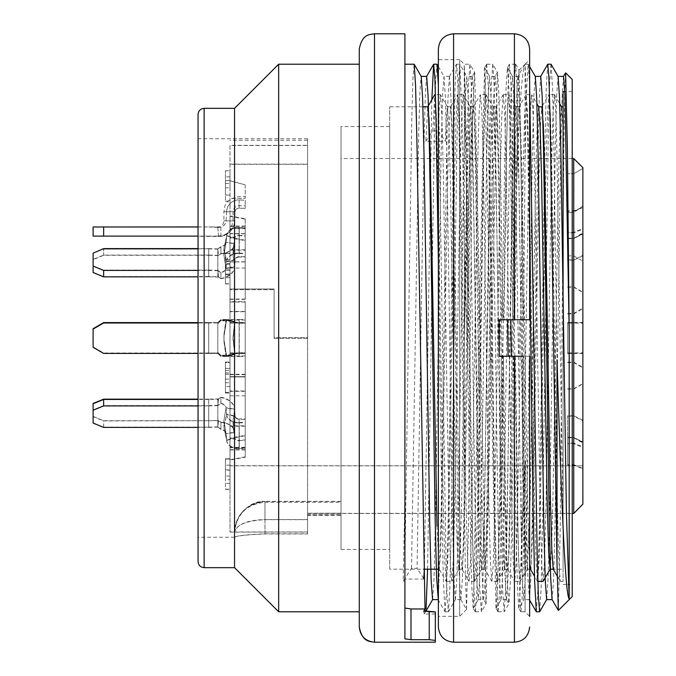 <?xml version="1.0" encoding="UTF-8"?>
<svg xmlns="http://www.w3.org/2000/svg" width="676" height="676" viewBox="0 0 676 676"><rect width="100%" height="100%" fill="white"/><g stroke="black" fill="none" stroke-linecap="round" stroke-linejoin="round"><path stroke-width="0.51" stroke-dasharray="3.38 2.54" d="M307.563 145.509L307.563 140.27L307.563 145.348L229.992 145.348L229.992 164.141L307.563 164.141L307.563 337.67L274.101 337.67L274.101 289.007L274.101 337.637L307.563 337.637L307.563 531.97L229.992 531.97L229.992 145.509L307.563 145.509L307.563 164.302L229.992 164.302M307.563 338.33L274.101 338.363L274.101 289.683L229.992 289.683L274.101 289.649L274.101 338.33L307.563 338.33L307.563 164.302M229.992 532.105L307.563 532.105L307.563 338.363M307.563 532.105L307.563 515.028L307.563 533.947L264.975 533.947C246.622 534.784 236.482 535.857 234.555 537.167L234.555 532.578C236.532 524.483 246.672 520.131 264.975 519.54L264.975 501.322C246.013 503.916 235.873 514.335 234.555 532.578C235.882 514.267 246.022 503.882 264.975 501.415L264.975 502.268L264.975 501.474L341.025 501.389L341.025 515.315L341.025 501.474M234.555 532.578L234.555 537.15C236.372 535.764 246.512 534.648 264.975 533.812L307.563 533.812L307.563 138.749L307.563 533.947M307.563 533.812L307.563 531.97M307.563 164.141L307.563 145.348M307.563 513.337L341.025 513.202L341.025 514.757L341.025 158.522L341.025 513.202L307.563 513.202L307.563 514.757L341.025 514.757L307.563 515.028L307.563 513.202L307.563 514.892L307.563 513.337L573.738 513.337L573.738 158.522M307.563 515.315L341.025 515.315M341.025 549.419L341.025 126.581L341.025 549.419L389.697 549.419L389.697 126.581L389.697 549.419M389.697 569.192L389.697 106.808L389.697 569.192L423.48 569.192M427.731 107.645L425.821 141.292L445.374 141.292L446.388 115.917L447.394 107.374M458.784 568.592L457.365 551.548L455.97 502.767L450.3 178.363L448.906 126.691L447.495 107.459M439.231 569.167L440.659 551.624L442.062 502.302L447.715 177.627L449.126 126.598L450.546 106.969M450.647 106.884L452.05 124.088L453.461 173.402L459.114 498.06L460.55 549.495L461.945 569.091M436.983 526.19L439.13 569.082M481.616 568.998L480.205 551.278L478.785 502.606L473.132 178.413L471.713 126.665L470.285 107.247M470.183 107.222L468.772 124.798L467.37 173.58L461.716 497.806L460.305 549.495L458.877 568.55M462.046 569.158L463.466 551.684L464.885 502.293L470.538 177.67L471.941 126.556L473.352 106.909M470.183 106.808L473.445 106.808L474.865 124.046L476.284 173.512L481.929 498.043L484.76 568.803M504.431 569.167L503.003 551.565L501.584 502.344L495.93 178.354L494.511 127.088L493.117 106.901M493.015 106.833L491.613 124.781L490.185 173.783L484.523 497.688L483.103 549.174L481.701 568.972M484.869 568.947L486.289 551.667L487.683 502.386L493.336 177.771L494.764 126.598L496.176 106.918M496.277 106.842L497.68 124.097L499.091 173.816L504.752 498.102L506.163 549.368L507.575 569.107M527.229 568.761L525.835 552.013L524.424 502.369L518.762 178.101L515.932 107.146M515.83 107.002L514.411 124.333L513 173.901L507.346 497.84L505.944 548.751L504.524 569.048M504.423 569.192L507.668 569.192L509.087 551.734L510.515 502.361L516.168 178.244L517.571 126.53L518.974 106.909M515.83 106.808L519.075 106.808L520.503 124.198L521.906 173.377L527.559 498.119L528.97 549.351L530.398 569.04M538.637 107.408L537.234 124.046L535.823 173.749L530.17 498.035L527.322 568.617M530.508 569.124L531.911 551.692L533.322 502.26L538.966 177.788L540.394 126.606L541.797 107.011M563.091 129.767L563.091 581.36L560.328 581.36L553.306 569.192L563.091 569.192L563.091 106.808L563.091 129.767L561.553 107.433M561.469 107.383L560.041 124.308L558.63 173.47L552.968 498.035L551.565 549.301L550.163 568.423M560.336 581.36L563.091 581.36L563.091 569.192M563.091 291.001L563.091 91.598M563.091 584.402L568.195 584.402M572.217 584.402L572.217 91.598L572.217 584.402L569.175 584.402M572.217 596.57L572.217 79.43M565.567 73L564.654 94.784L563.759 154.136L560.167 531.758L558.393 610.394M528.193 64.22L525.066 64.22L525.066 159.959L526.638 89.325L528.193 64.321M528.269 64.381L529.629 85.227M539.693 611.645L541.113 588.669L542.524 528.201L548.177 143.312L549.596 84.813L551.016 64.22M551.101 64.288L552.571 89.046L554.05 154.804L557.007 359.776M509.603 356.252L506.89 536.051L505.53 590.934L504.254 611.687L508.935 603.583L510.253 583.413L511.597 530.432L514.301 356.252L499.437 356.252L499.927 319.748L499.209 319.748L529.629 319.748L529.629 59.657L525.066 64.22L527.365 121.579L529.629 261.57M547.695 64.33L546.284 87.373L544.856 147.892L539.194 532.747L537.8 591.128L536.372 611.729M466.567 609.346L468.375 529.114L472.482 115.072L474.552 72.416M475.38 611.78L481.346 611.78L479.909 590.858L478.473 532.553L472.811 147.689L471.409 87.5L470.014 64.288L474.713 72.416L485.959 603.575M486.661 64.22L492.753 64.22L491.308 84.922L489.889 143.312L484.219 528.64L482.816 588.695L481.43 611.704L486.12 603.583L497.367 72.433M497.528 72.442L498.778 92.747L500.181 146.168L502.893 319.748L499.209 319.748L499.437 356.252M509.467 64.22L510.879 83.579L512.239 137.912L514.943 319.748L502.893 319.748M515.568 64.22L514.157 83.706L512.797 138.2L510.093 319.748L519.498 319.748L519.016 356.252L529.629 356.252L529.629 616.343L529.629 356.252L499.209 356.252L499.209 319.748L499.209 356.252L515.433 356.252L518.137 535.975L519.599 590.993L520.858 611.611M503.392 356.252L506.062 529.883L507.406 583.177L508.766 603.567L506.442 599.544M519.016 356.252L514.301 356.252M514.799 319.748L516.844 179.115C519.591 105.27 522.337 67.008 525.066 64.338M563.488 76.472L562.06 98.4L560.658 156.325L554.988 524.111L553.585 579.915L552.157 599.561M540.665 76.456L539.262 98.502L537.834 156.24L532.181 524.018L530.753 580.033L529.342 599.587M529.629 600.187L527.846 577.65L526.427 519.852L520.773 152.024L519.354 96.043L517.943 76.515M517.867 76.574L516.439 98.324L515.028 156.198L509.358 523.934L507.946 579.94L506.535 599.451M506.451 599.375L505.031 577.693L503.628 519.717L497.95 151.965L496.547 96.153L495.119 76.422M495.035 76.498L493.624 98.35L492.212 156.207L486.543 523.951L485.131 580.008L483.712 599.612L478.194 599.612L476.766 579.814L475.363 524.111L469.693 156.469L468.282 98.4L466.854 76.667M483.636 599.553L482.233 577.676L480.797 519.903L475.152 152.134L473.724 96.127L472.304 76.481M472.228 76.523L470.817 98.375L469.389 156.021L463.736 523.689L462.316 579.907L460.905 599.451M460.829 599.392L459.401 577.625L457.982 519.667L452.32 152.007L450.909 96.06L449.498 76.506M449.413 76.582L448.027 97.352L446.659 152.624L441.124 512.805L438.369 598.801M426.59 76.456L425.415 92.435L424.215 134.287L417.067 568.339L411.532 568.339L403.217 581.022L404.907 496.378L404.907 563.192L411.819 117.413L412.985 77.892L414.126 64.347M423.725 578.495L417.067 568.339M466.516 609.355L465.384 574.093L460.364 204.431L458.455 102.008L457.483 73.929L456.511 64.237L459.756 64.22L458.328 84.796L456.925 143.312L451.255 528.057L449.853 588.661L448.433 611.619M456.435 64.313L455.024 87.272L453.604 147.545L447.951 532.35L446.523 591.23L445.112 611.636M445.028 611.569L443.355 580.473L441.698 499.268L438.369 260.353M431.837 99.761L424.351 569.192M464.226 481.295L464.226 246.782L462.029 116.331L459.849 64.321L466.863 76.456M427.587 569.192L434.6 119.246L435.767 78.332L436.933 64.414M438.369 85.125L445.856 549.58L447.098 595.742L448.34 611.704M423.725 611.239L424.317 613.96L424.765 611.096L426.057 608.839L410.991 608.839L404.907 607.868L404.907 496.378M424.089 579.053L404.907 579.053M522.252 356.252L522.742 319.748L519.498 319.748M522.742 319.748L523.596 319.748L525.066 159.959M523.283 356.252L521.509 539.144L520.275 589.134L518.931 608.13L523.9 599.544M518.771 608.104L517.512 587.588L516.109 533.499L513.388 356.252M512.89 319.748L510.211 142.256L508.867 88.353L507.507 67.82M509.408 64.254L507.355 67.811L506.02 88.624L501.981 319.748L510.093 319.748M499.927 319.748L501.981 319.748M501.482 356.252L498.829 533.119L497.553 587.393L496.142 608.011M495.973 608.037L484.692 67.811M484.523 67.837L473.318 608.062M473.158 608.054L471.882 587.74L470.479 533.694L467.784 358.018L464.226 246.782M411.532 568.339L418.74 131.592L419.948 90.787L421.156 76.413M432.64 599.325L434.068 577.481L435.471 519.422L441.141 151.863L442.543 96.136L443.971 76.456M444.056 76.549L445.467 98.586L446.878 156.426L452.54 523.968L453.959 579.839L455.37 599.528M455.463 599.468L456.866 577.405L458.294 519.65L463.947 152.058L465.367 96.009L466.77 76.591M473.301 608.163L478.27 599.544L479.681 577.448L481.101 519.726L486.754 152.1L488.182 96.076L489.593 76.523M489.678 76.574L491.089 98.468L492.517 156.3L498.178 523.993L499.589 579.923L501 599.477M501.085 599.401L502.505 577.634L503.907 519.683L509.577 151.99L510.988 96.161L512.416 76.396L517.943 76.388M507.515 67.837L512.492 76.456L513.895 98.459L515.332 156.173L520.976 523.9L522.404 579.966L523.815 599.511M523.892 599.451L525.328 577.507L526.731 519.751L532.401 151.931L533.803 96.102L535.223 76.413M546.723 599.528L548.126 577.481L549.554 519.675L555.207 151.973L556.627 96.026L558.03 76.506M404.907 607.868L404.907 638.676L410.991 639.547L429.243 639.547L435.327 640.29L435.327 642.2M425.973 611.096L424.765 611.096M404.907 638.676L404.907 33.8M404.907 638.845L404.907 563.192M341.025 501.389L264.975 501.389L264.975 533.947M264.975 501.389C246.968 500.291 233.254 520.359 234.555 532.603C234.859 524.365 237.698 517.191 243.09 511.081C250.238 504.448 257.531 501.246 264.975 501.474M234.555 532.603C235.772 525.007 245.912 520.697 264.975 519.675L307.563 519.675M234.555 537.251L198.051 537.251L198.051 138.749L198.051 537.251M198.051 114.413L198.051 561.587M234.555 567.671L234.555 108.329M278.664 611.78L278.664 64.22M359.277 611.78L359.277 64.22L359.277 611.78M359.277 49.01L359.277 626.99M403.217 581.022L404.907 581.022M425.821 141.292L432.843 130.941L438.344 130.941L445.374 141.292M432.843 130.941L434.752 94.716M434.845 94.64L436.265 112.934L437.685 164.893L443.338 506.806L444.749 560.827L446.16 581.259L439.121 569.091M446.253 581.335L447.681 563.032L449.084 511.14L454.745 169.042L456.165 115.131L457.584 94.741L450.52 106.909M457.669 94.674L459.08 113.019L460.491 165.02L466.153 507.135L467.581 560.801L468.983 581.284L461.928 569.082M474.569 581.36L469.068 581.36L470.479 563.15L471.907 511.022L477.569 169.118L478.971 115.182L480.382 94.724L473.293 106.994M485.976 94.64L480.475 94.64L481.895 112.976L483.306 164.834L488.959 506.873L490.37 560.708L491.798 581.208M491.891 581.292L493.303 563.167L494.714 511.14L500.367 169.27L501.795 115.25L503.206 94.784M503.299 94.708L504.702 112.934L506.113 164.859L511.783 506.873L513.202 560.658L514.605 581.284L507.566 569.099M516.025 107.061L508.893 94.716L510.312 115.334L511.715 169.338L517.377 510.98L518.788 562.643L520.216 581.36L514.698 581.36L516.109 563.176L517.546 511.031L523.199 169.22L524.601 115.275L526.012 94.75M527.525 568.786L520.3 581.284L521.711 560.294L523.114 506.772L528.776 164.969L530.204 112.943L531.623 94.657L526.105 94.64L527.533 112.96L528.936 164.843L534.589 506.763L536 560.725L537.428 581.225M537.521 581.301L538.924 563.226L540.335 511.318L545.988 169.473L547.425 115.427L548.827 94.767M548.92 94.699L550.332 112.892L551.751 164.674L557.413 506.518L558.815 560.581L560.235 581.275L557.21 576.037M563.091 514.74L556.678 139.805L555.596 107.095L554.514 94.961M554.421 94.936L553.027 113.475L551.608 164.783L545.955 506.628L544.518 560.734L543.115 581.225M543.022 581.284L541.611 563.023L540.192 510.879L534.539 169.152L533.111 115.097L531.708 94.724L536.896 103.698M503.299 94.64L508.808 94.64L507.38 112.816L505.969 164.919L500.325 506.603L497.494 581.073M497.401 581.208L495.964 562.711L494.562 510.431L488.909 169.186L487.506 115.359L486.069 94.758M485.976 94.682L484.574 112.816L483.163 164.8L477.51 506.67L476.073 560.227L474.662 580.777M474.569 580.895L473.166 563.083L471.755 511.166L466.094 169.169L464.674 115.393L463.263 94.733L470.471 107.18M463.178 94.665L461.767 112.757L460.356 164.369L454.686 506.442L453.275 560.497L451.864 581.267L459.148 568.668M446.253 581.36L451.771 581.36L450.36 563.184L448.923 510.811L443.27 169.465L441.867 115.511L440.465 95.477M440.363 95.392L439.358 104.281L438.344 130.941M438.369 49.01L438.369 338L438.369 59.657L459.663 59.657L459.663 616.343L459.663 59.657L464.226 64.22L469.947 64.22L468.519 84.61L467.099 141.867L464.471 330.682L464.226 65.521C465.451 77.064 466.584 215.475 467.784 358.018M498.085 611.78L504.169 611.78L502.707 591.077L501.296 532.646L495.635 147.588L494.215 87.331L492.846 64.296L497.536 72.433M472.482 115.072C469.516 165.848 466.846 237.715 464.471 330.682M521.01 319.748L518.298 140.135L516.946 85.125L515.653 64.288M522.497 319.748L520.773 143.354L519.033 70.397M518.999 70.372L517.867 99.431L516.844 179.115M529.629 59.657L529.629 319.748L523.596 319.748M525.066 581.639L522.81 356.252L521.5 356.252C522.421 450.731 524.052 539.118 525.066 581.639L525.066 611.78L529.629 616.343L529.629 356.252M521.509 539.144L525.066 460.17L525.066 611.78L520.976 611.78M504.026 319.748L506.738 140.185L508.09 85.32L509.391 64.288M464.226 65.521L466.972 157.922L472.541 532.967L473.994 590.123L475.296 611.535M475.38 611.603L476.859 591.238L478.202 532.688L483.779 147.351L485.258 87.17L486.576 64.296M486.652 64.245L488.224 84.846L489.585 143.354L495.297 528.311L496.75 588.838L498.009 611.619M498.085 611.704L499.547 592.514L500.823 537.783L503.535 356.252M520.942 611.662L522.058 601.116L523.055 570.578L525.066 460.17M466.617 609.389L459.663 616.343L438.369 616.343L438.369 338L438.369 626.99M307.563 513.473L572.217 513.473M229.992 164.141L229.992 289.007L274.101 288.973L229.992 289.007L229.992 531.97M229.992 465.832L582.864 465.832L229.992 465.696M582.864 504.127L582.864 465.832M582.864 465.696L582.864 308.197L582.864 322.545L567.654 322.486L567.654 352.906L582.898 352.897L582.864 167.648M582.864 468.443L582.864 446.878L573.738 443.169L573.738 464.716L582.898 468.451L582.864 383.545L582.864 446.929M582.864 228.589L582.864 207.118M582.864 168.366L582.864 261.139L582.864 168.425L573.738 173.757L567.654 173.707L573.738 173.707M582.864 207.557L582.864 229.122L573.738 232.831L573.738 211.284L582.898 207.549L582.864 292.454L582.864 229.071M582.864 323.103L582.864 367.803L582.864 353.455L567.654 353.514L567.654 323.094L582.898 323.103L582.864 353.531M582.864 447.411L582.864 468.882M582.864 442.155L573.738 437.617L573.738 389.089L573.738 416.146L582.864 420.683M573.738 437.617L567.654 437.617L567.654 465.105L567.654 443.633L573.738 443.633L582.898 447.377M567.654 443.633L567.654 437.617M567.654 416.146L573.738 416.146M582.864 447.36L582.864 468.84L573.738 465.105L567.654 465.105M573.738 465.105L573.738 443.633M582.864 353.455L573.738 353.438L573.738 313.858L573.738 323.018L582.864 323.035M573.738 353.438L567.654 353.514M567.654 323.094L567.654 353.438M567.654 323.018L573.738 323.018M573.738 353.514L573.738 323.094M582.864 255.705L573.738 260.218L573.738 287.19L573.738 238.518L582.864 234.15M573.738 260.218L567.654 260.218L567.654 211.284L573.738 211.284M567.654 211.284L567.654 260.218M567.654 238.67L573.738 238.67M573.738 232.831L567.654 232.831M582.864 206.163L573.738 212.56L573.738 255.866L573.738 212.509L582.864 206.104M573.738 212.56L567.654 212.56L567.654 173.757M567.654 173.707L567.654 212.56M567.654 212.509L573.738 212.509M582.864 168.434L573.738 173.757M582.864 233.845L573.738 238.383L573.738 286.911L573.738 259.854L582.864 255.317M573.738 238.383L567.654 238.383L567.654 210.895L567.654 232.367L573.738 232.367L582.898 228.623M567.654 232.367L567.654 238.383M567.654 259.854L573.738 259.854M582.864 228.64L582.864 207.16L573.738 210.895L567.654 210.895M573.738 210.895L573.738 232.367M582.864 322.545L573.738 322.562L573.738 362.142L573.738 352.982L582.864 352.965M573.738 322.562L567.654 322.486M567.654 352.906L567.654 322.562M567.654 352.982L573.738 352.982M582.864 322.469L582.864 352.906M573.738 322.486L573.738 352.906M582.864 420.295L573.738 415.782L573.738 388.81L573.738 437.482L582.864 441.85M573.738 415.782L567.654 415.782L567.654 464.716L573.738 464.716M567.654 464.716L567.654 415.782M567.654 437.33L573.738 437.33M573.738 443.169L567.654 443.169M582.864 503.983L573.738 513.337M229.992 479.707L229.992 459.029L229.992 489.365L229.992 479.707L225.429 479.707L225.429 469.896L229.992 470.285M229.992 253.365L229.992 283.768L229.992 253.331L225.429 253.365L229.992 253.331M229.992 368.437L229.992 392.486L229.992 368.437L225.429 368.437L225.429 362.049L229.992 362.049M229.992 187.801L229.992 170.758L229.992 187.801L225.429 187.801L225.429 180.661L229.992 180.653L225.429 180.661L225.429 201.194L225.429 195.094L229.992 195.111L225.429 195.094L225.429 187.801M229.992 426.201L245.202 426.201L245.202 376.929L229.992 376.921L229.992 460.102L229.992 376.921L245.202 376.929L245.202 449.929L245.202 447.664L229.992 447.664M229.992 311.746L229.992 374.698L229.992 311.746L245.202 311.746L245.202 374.698L245.202 353.464L229.992 353.464M229.992 261.942L229.992 216.269L229.992 299.358L229.992 261.942L245.202 261.942L245.202 299.358L245.202 250.205L229.992 250.205M229.992 233.592L229.992 299.079L229.992 215.897L229.992 233.592L245.202 233.592L245.202 226.071L245.202 228.336L229.992 228.336M229.992 301.614L229.992 374.31L229.992 301.614L245.202 301.614L245.202 322.536L229.992 322.536M229.992 390.956L229.992 459.731L229.992 390.956L245.202 390.956L245.202 425.795L229.992 425.795M229.992 198.321L229.992 268.034L229.992 198.321L245.202 198.321L245.202 184.835L229.992 180.822M229.992 362.598L229.992 393.035L229.992 362.598L225.429 362.598L225.429 393.035L225.429 362.615L229.992 362.615M229.992 253.525L229.992 283.954L229.992 253.525L225.429 253.534L225.429 274.819L225.429 253.534L229.992 253.525M225.429 465.198L225.429 458.776L229.992 458.81L229.992 489.213L229.992 458.776L225.429 458.776L225.429 489.204L229.992 489.213L225.429 489.204L225.429 465.198L229.992 465.198M229.992 322.79L229.992 395.798L229.992 322.79L245.202 322.79L245.202 395.798L245.202 322.79M245.202 426.201L245.202 457.213L229.992 460.102M245.202 457.213L245.202 447.664M229.992 438.631L245.202 435.75M229.992 323.043L245.202 323.043L245.202 353.489L229.992 353.497M229.992 323.077L245.202 323.069M229.992 228.657L245.202 228.657L245.202 240.69L229.992 237.817M245.202 240.69L245.202 250.205M229.992 216.269L245.202 219.142M245.202 184.894L245.202 198.372L229.992 198.372M229.992 180.762L245.202 184.835M229.992 249.799L245.202 249.799L245.202 218.787L229.992 215.897M245.202 218.787L245.202 228.336M229.992 237.369L245.202 240.25M229.992 352.957L245.202 352.957L245.202 322.511L229.992 322.503M229.992 352.923L245.202 352.931M229.992 447.343L245.202 447.343L245.202 435.31L229.992 438.183M245.202 435.31L245.202 425.795M229.992 459.731L245.202 456.858M225.429 470.285L225.429 459.029L229.992 459.046L225.429 459.029L225.429 479.707M225.429 479.732L225.429 476.073L225.429 479.732M229.992 479.732L229.992 476.073L229.992 479.732M225.429 253.331L225.429 270.366L229.992 270.366M225.429 270.366L225.429 277.684L225.429 274.025L229.992 274.025L225.429 274.017L225.429 283.768L225.429 264.291L229.992 264.291M225.429 264.291L225.429 259.728L229.992 259.728M225.429 362.082L229.992 362.082M225.429 368.471L229.992 368.471L225.429 368.454L225.429 392.486L225.429 368.471M225.429 374.242L229.992 374.242M225.429 382.734L229.992 382.734L225.429 382.734M225.429 379.092L229.992 379.092L225.429 379.101M225.429 374.225L229.992 374.225M225.429 362.049L225.429 368.437M225.429 201.194L229.992 201.194M225.429 201.161L229.992 201.161M225.429 195.077L229.992 195.077M225.429 183.534L229.992 183.534M229.992 180.636L225.429 180.636L225.429 170.758L225.429 180.636L229.992 180.627M225.429 393.035L229.992 393.035M225.429 393.018L229.992 393.018M225.429 372.941L229.992 372.941L225.429 372.941M225.429 370.499L229.992 370.499M225.429 269.048L229.992 269.048L225.429 269.04L229.992 269.056L229.992 263.564L229.992 269.031L225.429 269.031L225.429 263.564L225.429 269.04M225.429 274.836L229.992 274.836L225.429 274.828L225.429 283.945L225.429 274.828L229.992 274.819M225.429 283.954L229.992 283.954L225.429 283.954M225.429 274.794L229.992 274.794M229.992 269.014L225.429 269.014M229.992 263.564L225.429 263.564M229.992 465.189L225.429 465.189L229.992 465.164M239.118 422.948L239.27 448.703L238.214 448.703L239.118 448.703L239.118 440.667L245.202 440.203L245.202 448.425L245.202 419.348L245.202 440.203M239.27 422.939L245.202 422.661M245.202 391.345L229.992 391.345M217.824 323.618L220.993 320.644A16.266 0.684 -177.3 0 1 234.082 321.776A16.266 0.684 -177.3 0 1 234.623 321.953L235.214 322.587L239.118 323.103L239.118 320.001L238.214 320.001L239.27 320.001L239.27 356.505L238.214 356.505L239.118 356.505L239.118 353.379L245.202 353.016L245.202 356.505L245.202 320.001L245.202 353.016M229.992 302.028L245.202 302.028L245.202 323.043M245.202 302.028L245.202 311.746M217.824 276.864L217.824 255.942L220.993 253.821A16.266 10.993 -176.3 0 0 234.344 245.481A16.266 10.993 -176.3 0 0 234.623 243.816L235.062 237.766A3.853 2.535 6.5 0 1 235.18 237.259A3.853 2.535 6.5 0 1 239.118 235.628L239.118 227.609L238.214 227.609L239.27 227.609L239.27 253.466L238.214 253.466L239.118 253.466L239.118 257.083L245.202 257.024L245.202 227.88L245.202 257.024M229.992 233.786L245.202 233.786L245.202 228.657M245.202 233.786L245.202 261.942M239.27 199.885L245.202 200.265L245.202 208.478L245.202 200.265L239.27 199.952M239.118 253.052L239.27 227.297L238.214 227.297L239.118 227.297L239.118 235.332L245.202 235.797L245.202 227.575L245.202 256.652L245.202 235.797M239.27 253.061L245.202 253.339M229.992 261.798L245.202 261.798L245.202 299.079L245.202 249.799M245.202 261.798L245.202 233.592M217.824 352.382L220.993 355.356A16.266 0.684 -2.7 0 0 234.082 354.224A16.266 0.684 -2.7 0 0 234.623 354.047L235.214 353.413L239.118 352.897L239.118 355.998L238.214 355.998L239.27 355.998L239.27 319.495L238.214 319.495L239.118 319.495L239.118 322.621L245.202 322.984L245.202 319.495L245.202 355.998L245.202 322.984M229.992 311.45L245.202 311.45L245.202 352.957M245.202 311.45L245.202 301.614M217.824 399.136L217.824 420.058L220.993 422.179A16.266 10.993 -3.7 0 1 234.344 430.519A16.266 10.993 -3.7 0 1 234.623 432.184L235.062 438.234A3.853 2.535 173.5 0 0 235.18 438.741A3.853 2.535 173.5 0 0 239.118 440.372L239.118 448.391L238.214 448.391L239.27 448.391L239.27 422.534L238.214 422.534L239.118 422.534L239.118 418.917L245.202 418.976L245.202 448.12L245.202 418.976M245.202 390.956L245.202 376.65L229.992 376.65L245.202 376.642L245.202 447.343M225.429 259.728L225.429 253.365M225.429 259.753L229.992 259.753M217.824 236.363L220.993 236.304A16.266 16.232 -131.4 0 0 234.623 220.849L235.062 211.732A3.853 3.836 52.4 0 1 239.118 208.132L245.202 208.419L239.118 208.183L239.118 199.876M238.214 448.391A12.151 8.577 -0 0 1 227.356 442.712A12.151 8.577 -0 0 1 226.646 440.034L223.925 427.147L226.646 414.177A12.151 8.577 180 0 0 238.214 422.534M220.993 422.179L220.883 429.083L217.824 426.886L217.824 405.279L220.883 403.217A7.402 5.222 -0 0 1 226.054 407.729L226.646 414.177L235.062 415.968A3.853 2.881 -172.7 0 0 239.118 418.917L239.118 440.372L245.202 439.907M223.917 420.7L226.054 407.729L234.623 409.141L233.043 420.607L234.623 432.184L226.054 433.595L223.917 420.7L223.925 427.147L227.288 442.577M221.12 397.344A16.266 11.923 4 0 1 234.623 409.141L235.062 415.968L233.043 427.046L235.062 438.234L226.646 440.034L226.054 433.595A7.402 5.222 180 0 0 225.877 432.826A7.402 5.222 180 0 0 220.942 429.091M245.202 448.12L239.27 448.391M239.27 422.534L245.202 422.255M220.883 403.217L220.993 397.327L217.824 399.398M217.824 404.941L218.517 398.908L208.698 399.153L208.698 420.7L218.517 420.455L217.824 426.488M208.698 420.7L103.639 420.7L93.102 416.391L93.102 422.83L93.102 403.462M208.698 399.153L198.051 399.153M217.824 426.733L218.517 420.675L103.639 420.928L93.102 416.636L93.102 403.749L93.102 416.391M93.102 422.83L103.639 427.139L208.698 427.139L208.698 405.592L103.639 405.592L93.102 409.901M208.698 405.592L217.849 405.296M208.698 427.139L217.824 426.852M233.043 420.633L233.043 427.071L235.172 438.707M103.639 405.592L103.639 399.153M103.639 427.139L103.639 420.7M238.214 355.998L226.646 356.015L223.942 339.453L223.959 335.659L226.646 319.511L238.214 319.495M220.993 355.356L220.883 356.049L217.824 353.058L217.824 322.553L220.883 319.545L226.646 319.511L235.197 322.114L239.118 322.621L239.118 352.897L245.202 352.534M221.12 320.28A16.266 0.625 2.7 0 1 234.175 321.37A16.266 0.625 2.7 0 1 234.623 321.522L233.051 339.099L234.623 354.047L226.054 356.032L224.01 341.676L224.018 333.944L226.054 319.528L234.623 321.522L235.062 322.055L233.068 339.327L235.062 353.48L226.646 356.015L220.942 356.049M245.202 355.998L239.27 355.998M239.27 319.495L245.202 319.495M220.883 319.545L220.993 320.272L217.824 323.246M217.824 322.891L217.824 352.407M208.698 322.587L218.517 322.604L208.698 322.604L208.698 353.024L218.517 353.024L208.698 353.007L208.698 322.587L198.051 322.587M208.698 353.024L103.639 353.024L93.102 346.94L93.102 328.671M208.698 322.604L198.051 322.604M198.051 322.993L208.698 322.993L208.698 353.413L218.517 353.396L103.639 353.396L93.102 347.312L93.102 329.06L93.102 346.94M208.698 353.007L103.639 353.007L93.102 346.923M238.214 253.061A12.151 8.611 -0 0 0 226.646 261.451L223.925 248.616L226.646 235.687A12.151 8.611 180 0 1 227.347 233A12.151 8.611 180 0 1 238.214 227.297M217.824 248.869L220.883 246.681A7.402 5.239 -0 0 0 225.877 242.921A7.402 5.239 -0 0 0 226.054 242.152L226.646 235.687L235.062 237.479A3.853 2.543 -173.5 0 1 235.189 236.963A3.853 2.543 -173.5 0 1 239.118 235.332L239.118 253.061M217.824 255.503L217.824 276.323L220.993 278.36A16.266 11.957 -4.1 0 0 234.623 266.513L226.054 267.916L223.925 255.342L223.925 248.599L227.28 233.144M223.917 255.063L226.054 242.152L234.623 243.554L233.043 255.021L234.623 266.513L235.062 259.66A3.853 2.89 172.6 0 1 239.118 256.703L245.202 256.652M221.12 253.593A16.266 11.036 3.7 0 0 234.335 245.253A16.266 11.036 3.7 0 0 234.623 243.554L235.062 237.479L233.043 248.557L235.062 259.66L226.646 261.451L226.054 267.916A7.402 5.239 180 0 1 220.942 272.428M239.27 227.297L245.202 227.575M220.883 246.681L220.993 253.601L217.824 255.739M217.824 249.267L218.517 255.325L208.698 255.072L208.698 276.543L218.517 276.788L217.824 270.738L220.883 272.783A7.402 5.222 180 0 0 226.054 268.271L226.646 261.823A12.151 8.577 -0 0 1 238.214 253.466M208.698 276.543L103.639 276.543L93.102 272.251L93.102 252.9M208.698 255.072L103.639 255.072L93.102 259.364L93.102 272.251M93.102 259.364L93.102 272.538M93.102 265.786L103.639 270.079L208.698 270.079L208.698 248.607L198.051 248.607M208.698 248.607L217.849 248.903L217.824 270.408L220.883 272.445L220.993 278.36M208.698 270.079L217.824 270.375M217.824 271.059L218.517 277.092L208.698 276.847L208.698 255.3L103.639 255.3L103.639 248.861L103.639 255.072M103.639 270.079L103.639 276.543M238.214 199.885A12.151 12.151 180 0 0 226.646 211.723C223.012 211.749 223.012 211.765 226.646 211.791A12.151 12.151 0 0 1 238.214 199.952M217.824 227.415L220.883 227.313A7.402 7.402 180 0 0 226.054 220.917L234.623 220.917L235.062 211.782C232.375 211.765 232.375 211.749 235.062 211.732L226.646 211.723C223.012 211.749 223.012 211.765 226.646 211.791L235.062 211.782A3.853 3.836 -126 0 1 239.118 208.183L239.118 208.132M239.118 199.952L239.118 208.183M221.12 236.346A16.266 16.232 51.2 0 0 234.623 220.917L226.054 220.849C223.207 220.875 223.207 220.891 226.054 220.917L226.646 211.791M220.883 227.313L220.993 236.372L217.824 236.414M217.824 227.922L218.517 236.473L208.698 236.118L217.824 236.093M103.639 226.942L103.639 236.068L218.517 236.414L217.824 227.863M208.698 236.118L198.051 236.118M103.639 236.068L93.102 236.076L93.102 226.95M198.051 226.942L208.698 226.942L198.051 226.992M208.698 226.992L217.849 227.406M220.993 236.304L220.883 227.246L208.698 226.942L217.824 226.975C221.475 226.637 223.511 224.609 223.917 220.883L223.925 211.757C224.728 206.957 223.933 199.547 239.118 196.564L245.202 196.564M226.646 211.723L226.054 220.849A7.402 7.402 0 0 1 220.942 227.22M226.054 220.849C223.207 220.875 223.207 220.891 226.054 220.917M235.062 211.782C232.375 211.765 232.375 211.749 235.062 211.732M238.214 227.609A12.151 8.577 180 0 0 227.356 233.288A12.151 8.577 180 0 0 226.646 235.966L223.925 248.852L226.646 261.823L235.062 260.032A3.853 2.881 -7.3 0 1 239.118 257.083L239.118 235.628L245.202 236.093M223.917 255.3L226.054 268.271L234.623 266.859L233.043 255.393L234.623 243.816L226.054 242.405L223.917 255.3L223.925 248.852L227.288 233.423M221.12 278.656A16.266 11.923 176 0 0 234.623 266.859L235.062 260.032L233.043 248.954L235.062 237.766L226.646 235.966L226.054 242.405A7.402 5.222 0 0 1 225.877 243.174A7.402 5.222 0 0 1 220.942 246.909M245.202 227.88L239.27 227.609M239.27 253.466L245.202 253.745M220.883 272.783L220.993 278.673L217.824 276.602M208.698 255.3L218.517 255.545L217.824 249.512M208.698 276.847L198.051 276.847M103.639 255.3L93.102 259.609M198.051 248.861L208.698 248.861L208.698 270.408L198.051 270.408M208.698 270.408L217.849 270.704M220.993 253.821L220.883 246.917L217.824 249.114L217.824 270.721M208.698 248.861L217.824 249.148M233.043 255.367L233.043 248.929L235.172 237.293M238.214 320.001L226.646 319.985L223.942 336.547L223.959 340.341L226.646 356.489L238.214 356.505M220.993 320.644L220.883 319.951L217.824 322.942L217.824 353.447L220.883 356.455L226.646 356.489L235.197 353.886L239.118 353.379L239.118 323.103L245.202 323.466M221.12 355.72A16.266 0.625 177.3 0 0 234.175 354.63A16.266 0.625 177.3 0 0 234.623 354.477L233.051 336.901L234.623 321.953L226.054 319.968L224.01 334.324L224.018 342.056L226.054 356.472L234.623 354.477L235.062 353.945L233.068 336.673L235.062 322.52L226.646 319.985L220.942 319.951M245.202 320.001L239.27 320.001M239.27 356.505L245.202 356.505M220.883 356.455L220.993 355.728L217.824 352.754M217.824 353.109L217.824 323.593M208.698 353.396L208.698 322.976L218.517 322.976L208.698 322.993M208.698 322.976L198.051 322.976M208.698 353.413L198.051 353.413M238.214 422.939A12.151 8.611 180 0 1 226.646 414.549L223.925 427.384L226.646 440.313A12.151 8.611 -0 0 0 227.347 443A12.151 8.611 -0 0 0 238.214 448.703M217.824 427.131L220.883 429.319A7.402 5.239 180 0 1 225.877 433.079A7.402 5.239 180 0 1 226.054 433.848L226.646 440.313L235.062 438.521A3.853 2.543 -6.5 0 0 235.189 439.037A3.853 2.543 -6.5 0 0 239.118 440.667L239.118 422.939M217.824 420.497L217.824 399.677L220.993 397.64A16.266 11.957 -175.9 0 1 234.623 409.487L226.054 408.084L223.925 420.658L223.925 427.401L227.28 442.856M223.917 420.937L226.054 433.848L234.623 432.446L233.043 420.979L234.623 409.487L235.062 416.34A3.853 2.89 7.4 0 0 239.118 419.297L245.202 419.348M221.12 422.407A16.266 11.036 176.3 0 1 234.335 430.747A16.266 11.036 176.3 0 1 234.623 432.446L235.062 438.521L233.043 427.443L235.062 416.34L226.646 414.549L226.054 408.084A7.402 5.239 0 0 0 220.942 403.572M239.27 448.703L245.202 448.425M220.883 429.319L220.993 422.399L217.824 420.261M208.698 420.928L208.698 399.457L218.517 399.212L217.824 405.262M208.698 399.457L198.051 399.457M93.102 416.636L93.102 423.1M198.051 405.921L208.698 405.921L208.698 427.393L198.051 427.393M208.698 427.393L217.849 427.097L217.824 405.592L220.883 403.555L220.993 397.64M208.698 405.921L217.824 405.625M103.639 427.393L103.639 420.928M429.243 611.096L429.243 639.547M410.991 639.547L410.991 608.839M374.487 642.2L374.487 33.8M264.975 533.812L264.975 519.54L307.563 519.54M341.025 501.415L264.975 501.415M204.135 567.671L204.135 108.329M453.579 33.8L453.579 642.2M514.419 356.252L514.419 642.2M514.419 33.8L514.419 319.748M229.992 270.383L225.429 270.383M225.429 264.299L229.992 264.299M389.697 126.581L341.025 126.581M450.647 106.808L447.394 106.808M422.906 106.808L389.697 106.808M462.038 569.192L458.776 569.192M439.231 569.192L438.369 569.192M484.861 569.192L481.608 569.192M496.268 106.808L493.015 106.808M530.499 569.192L527.229 569.192M572.217 91.598L564.815 91.598M474.493 72.526L472.22 76.456M485.917 603.507L483.627 599.544M497.35 72.45L495.035 76.456M524.618 64.735L517.85 76.456M460.812 599.544L466.491 609.372M449.405 76.456L456.444 64.279M437.997 599.544L445.028 611.721M448.34 611.78L445.112 611.78M496.108 608.163L501.085 599.544M484.7 67.837L489.678 76.456M438.369 66.62L444.048 76.456M448.433 611.721L455.455 599.544M424.317 613.96L425.888 611.239M529.629 66.62L528.286 64.288M234.555 532.688C236.397 514.25 246.537 504.11 264.975 502.268L341.025 502.268M341.025 501.322L264.975 501.322M307.563 138.749L198.051 138.749M435.327 614.028L424.241 614.028M495.119 76.388L489.593 76.388M472.304 76.388L466.77 76.388M449.498 76.388L443.971 76.388M529.342 599.612L523.815 599.612M506.535 599.612L501 599.612M460.905 599.612L455.37 599.612M542.49 105.693L548.827 94.716M491.79 581.284L484.65 568.922M503.197 94.716L496.108 106.985M526.012 94.716L518.965 106.918M537.42 581.284L534.496 576.214M447.52 106.952L440.448 94.708M554.531 94.716L559.72 103.707M550.103 569.192L550.441 568.601M497.485 581.284L504.533 569.082M486.078 94.708L493.159 106.977M474.67 581.292L481.785 568.964M554.421 94.64L548.92 94.64M463.178 94.64L457.669 94.64M440.363 94.64L435.428 94.64M497.401 581.36L491.891 581.36M515.636 64.254L519.143 70.329M519.007 70.279L524.813 64.474M475.194 611.763L473.132 608.197M486.593 64.245L484.54 67.803M498.001 611.746L495.947 608.189M520.9 611.89L518.771 608.197M515.551 64.22L509.484 64.22M572.217 158.522L341.025 158.522M307.563 140.27L229.992 140.27M567.654 437.761L573.738 437.761L582.864 443.025M567.654 389.089L573.738 389.089L582.864 383.816M567.654 362.53L573.738 362.53L582.864 367.803M567.654 313.858L573.738 313.858L582.864 308.594M567.654 287.19L573.738 287.19L582.864 292.454M567.654 238.518L573.738 238.518L582.864 233.245M567.654 255.866L573.738 255.866L582.864 261.139M567.654 286.911L573.738 286.911L582.864 292.184M567.654 238.239L573.738 238.239L582.864 232.975M567.654 362.142L573.738 362.142L582.864 367.406M567.654 313.47L573.738 313.47L582.864 308.197M567.654 437.482L573.738 437.482L582.864 442.755M567.654 388.81L573.738 388.81L582.864 383.545M225.429 489.365L229.992 489.365M225.429 469.896L229.992 469.896M229.992 476.073L225.429 476.073M229.992 483.374L225.429 483.374M229.992 277.684L225.429 277.684M225.429 283.768L229.992 283.768M225.429 392.486L229.992 392.486M229.992 386.402L225.429 386.402M229.992 176.833L225.429 176.833M225.429 170.758L229.992 170.758M229.992 395.798L245.202 395.798M229.992 449.929L245.202 449.929M229.992 374.698L245.202 374.698M229.992 299.358L245.202 299.358M229.992 226.35L245.202 226.35M229.992 268.034L245.202 268.034M229.992 226.071L245.202 226.071M229.992 299.079L245.202 299.079M229.992 374.31L245.202 374.31M229.992 449.65L245.202 449.65M234.386 430.663L233.043 420.607M223.925 420.421L225.894 432.893M229.789 320.466L235.18 322.114M223.942 339.453L223.959 335.659M235.197 353.413L228.758 355.382M228.311 320.061L229.409 320.348M234.234 321.387L228.167 320.018M233.059 336.251L233.051 339.099M234.15 354.216L227.753 355.644M224.01 341.676L224.018 333.944M227.82 355.627L228.936 355.331M233.068 335.972L233.068 339.327M234.378 245.118L233.043 255.021M225.894 242.845L223.925 255.342M233.043 254.996L233.043 248.531M235.172 236.989L233.043 248.557M217.909 236.093C222.649 235.172 229.891 236.338 233.043 220.883L233.043 211.757C233.431 208.09 235.451 206.062 239.118 205.681L245.202 205.681M234.386 245.337L233.043 255.393M223.925 255.579L225.894 243.106M229.789 355.534L235.18 353.886M223.942 336.547L223.959 340.341M235.197 322.587L228.758 320.618M228.311 355.939L229.409 355.652M234.234 354.613L228.167 355.982M233.059 339.749L233.051 336.901M234.15 321.784L227.753 320.356M224.01 334.324L224.018 342.056M227.82 320.373L228.936 320.669M233.068 340.028L233.068 336.673M234.378 430.882L233.043 420.979M225.894 433.155L223.925 420.658M233.043 421.004L233.043 427.469M235.172 439.011L233.043 427.443"/><path stroke-width="1.01" d="M427.815 107.569L428.964 118.52L430.113 151.171L436.983 526.19M550.07 568.516L548.65 552.013L547.214 502.614L541.577 178.151L540.149 126.995L538.73 107.526M541.898 106.969L543.301 124.806L544.721 173.563L550.382 497.857L551.793 549.411L553.205 569.107L557.21 576.037M564.815 91.598L563.091 91.598L563.091 291.001M565.685 72.898L572.217 79.43L572.217 596.57L558.393 610.403M552.072 599.536L558.325 610.369L557.007 563.767L557.007 359.776C560.987 488.004 565.001 595.167 569.175 598.877L569.175 331.409L567.392 148.914L565.618 72.966M529.629 85.227L537.107 549.673L538.341 595.64L539.609 611.721M557.007 563.767L550.078 117.675L548.929 77.867L547.788 64.262M536.288 611.645L534.615 580.743L532.967 499.75L529.629 261.57M508.09 356.252L507.608 319.748M569.175 331.409L564.975 95.764L563.573 76.396L558.089 76.388M552.072 599.477L550.661 577.574L549.25 519.751L543.58 151.99L542.169 96.195L540.749 76.388L535.274 76.388M438.369 598.801L438.082 599.604L432.547 599.612M438.369 600.187L436.586 577.71L435.175 519.76L429.505 152.016L428.094 96.153L426.674 76.388L421.199 76.388M424.351 569.192L423.725 578.495M438.369 260.353L436.028 118.756L434.871 78.281L433.696 64.296M433.62 64.381L431.837 99.761M426.057 608.839L427.587 569.192M437.017 64.49L438.369 85.125M510.845 319.748L511.335 356.252M414.202 64.406L415.563 85.37L416.915 140.878L425.01 608.983L423.725 611.239L435.327 612.042L435.327 640.417L429.243 639.69L410.991 639.69L404.907 638.845L404.907 33.8L374.487 33.8L374.487 642.2C365.319 641.228 360.249 636.158 359.277 626.99L359.277 49.01C362.268 33.808 369.688 34.611 374.487 33.8M414.202 64.271L421.232 76.456L422.644 98.738L424.072 156.469L429.725 523.942L431.144 580.008L432.547 599.392M535.316 76.498L536.727 98.417L538.138 156.418L543.8 524.027L545.219 579.974L546.639 599.587M558.114 76.582L559.508 97.437L560.886 152.861L566.42 513.354L569.175 598.877M404.907 608.037L410.991 608.983L425.01 608.983M359.277 626.99C362.268 642.192 369.688 641.389 374.487 642.2L435.327 642.2L435.327 640.417M435.327 640.29L435.327 611.915L425.973 611.096M198.051 561.587L198.051 114.413C198.44 110.746 200.468 108.718 204.135 108.329L204.135 567.671C200.468 567.282 198.44 565.254 198.051 561.587C198.44 565.254 200.468 567.282 204.135 567.671L234.555 567.671L278.664 611.78L278.664 64.22L234.555 108.329L234.555 567.671M514.419 319.748L514.419 33.8L453.579 33.8L453.579 642.2L514.419 642.2L514.419 356.252L499.209 356.252L499.209 319.748L529.629 319.748L529.629 49.01L529.629 319.748L514.943 319.748M514.419 356.252L522.81 356.252M515.433 356.252L521.5 356.252M529.629 616.343L529.629 356.252M453.579 642.2C444.343 641.296 439.273 636.226 438.369 626.99L438.369 49.01C439.273 39.774 444.343 34.704 453.579 33.8M438.369 616.343L438.369 59.657M572.217 513.473L573.738 513.473L573.738 158.522L572.217 158.522M573.738 513.473L582.864 504.127L582.864 167.648L573.738 158.522M198.051 399.153L103.639 399.153L93.102 403.462L93.102 423.1L103.639 427.393L198.051 427.393M198.051 322.604L103.639 322.604L93.102 328.688L93.102 347.329L103.639 353.413L198.051 353.413M93.102 328.688L103.639 322.604M198.051 322.587L103.639 322.587M93.102 253.17L103.639 248.607L93.102 253.17L93.102 272.538L103.639 276.847L198.051 276.847M198.051 248.607L103.639 248.607M198.051 236.118L93.102 236.11L93.102 226.984L198.051 226.942M198.051 226.992L93.102 226.984M103.639 226.992L103.639 236.118M198.051 248.861L103.639 248.861M198.051 270.408L103.639 270.408L93.102 266.099M103.639 270.408L103.639 276.847M198.051 322.976L103.639 322.976L93.102 329.06M198.051 322.993L103.639 322.993L93.102 329.077M198.051 399.457L103.639 399.457L93.102 403.749M198.051 405.921L103.639 405.921L93.102 410.214M103.639 405.921L103.639 399.457M410.991 608.983L410.991 639.69M429.243 639.69L429.243 611.239M427.815 106.808L422.906 106.808M438.369 569.192L423.48 569.192M541.898 106.808L538.696 106.808M553.255 569.192L550.061 569.192M563.091 106.808L561.511 106.808M569.175 584.402L568.195 584.402M551.016 64.22L547.788 64.22M539.609 611.78L536.372 611.78M547.695 64.279L540.665 76.464M536.288 611.712L529.257 599.544M565.499 72.957L563.48 76.464M426.59 76.456L433.62 64.279M436.933 64.22L433.696 64.22M437.017 64.279L438.369 66.62M425.888 611.239L432.64 599.544M535.308 76.456L529.629 66.62M546.715 599.544L539.693 611.712M558.122 76.456L551.101 64.288M414.118 64.22L404.907 64.22M234.555 108.329L204.135 108.329M359.277 64.22L278.664 64.22M359.277 611.78L278.664 611.78M552.157 599.612L546.639 599.612M541.848 106.808L542.49 105.693M434.761 94.708L427.722 106.884M534.496 576.214L530.364 569.065M559.72 103.707L561.595 106.952M543.124 581.284L550.441 568.601M536.896 103.698L538.983 107.307M435.428 94.64L434.845 94.64M543.022 581.36L537.868 581.36M514.419 33.8C523.655 34.704 528.725 39.774 529.629 49.01M514.419 642.2C523.57 641.38 528.64 636.31 529.629 626.99"/></g></svg>
